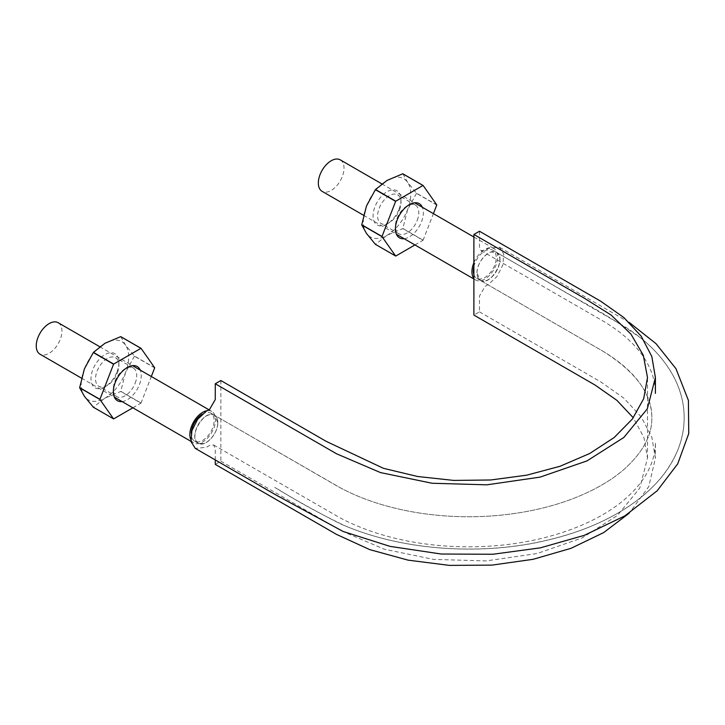 <?xml version="1.0" encoding="UTF-8"?>
<svg xmlns="http://www.w3.org/2000/svg" width="725" height="725" viewBox="0 0 725 725"><rect width="100%" height="100%" fill="white"/><g stroke="black" fill="none" stroke-linecap="round" stroke-linejoin="round"><path stroke-width="0.54" stroke-dasharray="3.62 2.72" d="M476.968 272.999A16.195 9.353 -60 0 1 481.273 260.166A16.195 9.353 -60 0 1 490.961 252.028A16.195 9.353 -60 0 1 496.516 252.363A16.195 9.353 -60 0 1 498.728 254.693A16.195 9.353 -60 0 1 498.728 266.166A16.195 9.353 -60 0 1 490.961 277.802A16.195 9.353 -60 0 1 481.273 280.847A16.195 9.353 -60 0 1 480.322 280.412A16.195 9.353 -60 0 1 476.968 272.999L480.367 280.43L481.273 280.847C484.173 281.69 487.408 280.675 490.961 277.802C494.477 274.73 497.069 270.851 498.728 266.166C500.214 261.489 500.214 257.665 498.728 254.693L496.534 252.409L490.961 252.028C487.408 253.261 484.173 255.979 481.273 260.166C478.5 264.471 477.068 268.748 476.968 272.999C477.032 276.597 478.165 279.08 480.367 280.43C490.308 287.182 507.382 257.593 496.534 252.409C489.991 247.678 476.47 261.961 476.968 272.999M473.896 266.501A16.195 9.353 -60 0 1 492.882 250.27A16.195 9.353 -60 0 1 492.882 268.966A16.195 9.353 -60 0 1 476.688 278.318A16.195 9.353 -60 0 1 473.896 274.657M217.79 422.63L214.382 415.198L213.476 414.782C210.576 413.939 207.35 414.954 203.788 417.827C200.272 420.899 197.689 424.778 196.022 429.463C194.536 434.139 194.536 437.963 196.022 440.936L198.215 443.22L203.788 443.609C207.35 442.368 210.576 439.649 213.476 435.462C216.249 431.157 217.681 426.88 217.79 422.63A16.195 9.353 -60 0 1 213.476 435.462A16.195 9.353 -60 0 1 203.788 443.609A16.195 9.353 -60 0 1 198.242 443.265A16.195 9.353 -60 0 1 196.022 440.936A16.195 9.353 -60 0 1 194.889 435.852A16.195 9.353 -60 0 1 196.022 429.463A16.195 9.353 -60 0 1 203.788 417.827A16.195 9.353 -60 0 1 213.476 414.782A16.195 9.353 -60 0 1 214.428 415.217A16.195 9.353 -60 0 1 217.79 422.63C217.718 419.032 216.585 416.558 214.382 415.198C204.441 408.447 187.367 438.036 198.215 443.22C204.758 447.95 218.288 433.668 217.79 422.63M202.212 414.22A16.195 9.353 -60 0 1 210.803 413.123A16.195 9.353 -60 0 1 210.803 431.819A16.195 9.353 -60 0 1 194.608 441.172A16.195 9.353 -60 0 1 191.255 433.758A16.195 9.353 -60 0 1 191.264 433.178M207.268 410.649A18.17 10.485 -60 0 1 211.791 411.41A18.17 10.485 -60 0 1 211.791 432.39A18.17 10.485 -60 0 1 193.62 442.884A18.17 10.485 -60 0 1 190.729 439.432M58.181 322.725A18.17 10.485 -60 0 1 58.181 343.704A18.17 10.485 -60 0 1 40.011 354.199M473.896 262.713A18.17 10.485 -60 0 1 493.87 248.557A18.17 10.485 -60 0 1 493.87 269.537A18.17 10.485 -60 0 1 475.7 280.022A18.17 10.485 -60 0 1 473.896 278.445M340.261 159.872A18.17 10.485 -60 0 1 340.261 180.851A18.17 10.485 -60 0 1 322.09 191.337M479.479 231.239L479.479 247.035L481.11 250.651L485.061 250.261L488.414 248.331L499.471 247.234L503.748 254.022L502.851 264.96L497.105 276.379L488.414 284.445L485.061 286.384L479.479 296.054L479.479 311.859L473.896 315.085M220.862 380.543L220.862 461.173L215.271 464.399M215.271 459.94L215.271 448.594L213.639 444.978L209.688 445.368L206.335 447.307L195.279 448.394M220.862 461.173L342.073 531.153L384.223 549.188L433.659 559.41L486.085 560.914L536.998 553.547L582.03 537.977L617.31 515.538L639.758 488.142L647.498 458.173L643.927 437.565L633.306 417.79M479.479 311.859L600.69 381.839L623.908 398.197L641.199 416.866L651.82 437.121L655.4 458.182L648.73 486.647L629.3 513.101M366.478 206.018A33.577 19.385 120 0 0 366.478 233.432A33.577 19.385 120 0 0 387.032 235.263A33.577 19.385 120 0 0 407.595 209.688A33.577 19.385 120 0 0 407.595 182.283A33.577 19.385 120 0 0 387.032 180.443A33.577 19.385 120 0 0 366.478 206.018M399.131 208.936A19.747 11.401 120 0 0 400.998 199.792A19.747 11.401 120 0 0 387.032 191.726A19.747 11.401 120 0 0 373.067 215.914A19.747 11.401 120 0 0 387.032 223.98A19.747 11.401 120 0 0 399.131 208.936M414.945 244.95L423.001 240.301L402.756 228.611L387.032 235.263L375.505 244.343L395.75 256.034M404.16 238.724A19.747 11.401 120 0 0 421.47 221.832A19.747 11.401 120 0 0 422.331 207.25M423.001 240.301A38.706 22.348 120 0 0 423.128 240.147L433.405 213.648M402.873 173.801L407.595 182.283L416.503 193.176L436.749 204.867M436.749 205.039L416.503 193.348A38.706 22.348 120 0 0 416.503 193.176M416.503 193.348L407.595 209.688L402.873 228.457L423.128 240.147M399.43 210.069A16.539 9.552 120 0 0 400.998 202.411A16.539 9.552 120 0 0 397.572 194.835A16.539 9.552 120 0 0 381.033 204.387A16.539 9.552 120 0 0 381.033 223.49A16.539 9.552 120 0 0 389.298 222.666A16.539 9.552 120 0 0 399.43 210.069M417.237 220.346A16.539 9.552 120 0 0 415.38 205.121A16.539 9.552 120 0 0 407.106 205.936A16.539 9.552 120 0 0 395.415 226.2A16.539 9.552 120 0 0 398.841 233.767A16.539 9.552 120 0 0 417.237 220.346M84.399 368.871A33.577 19.385 120 0 0 84.399 396.285A33.577 19.385 120 0 0 104.953 398.125A33.577 19.385 120 0 0 125.516 372.55A33.577 19.385 120 0 0 125.516 345.136A33.577 19.385 120 0 0 104.953 343.297A33.577 19.385 120 0 0 84.399 368.871M117.051 371.789A19.747 11.401 120 0 0 118.918 362.645A19.747 11.401 120 0 0 104.953 354.588A19.747 11.401 120 0 0 90.988 378.776A19.747 11.401 120 0 0 104.953 386.833A19.747 11.401 120 0 0 117.051 371.789M132.865 407.803L140.922 403.154L120.676 391.473L104.953 398.125L93.425 407.196L113.671 418.887M122.081 401.577A19.747 11.401 120 0 0 139.39 384.694A19.747 11.401 120 0 0 140.251 370.112M140.922 403.154A38.706 22.348 120 0 0 141.049 403L151.326 376.502M120.794 336.654L125.516 345.136L134.424 356.038L154.67 367.729M154.67 367.892L134.424 356.202A38.706 22.348 120 0 0 134.424 356.038M134.424 356.202L125.516 372.55L120.794 391.31L141.049 403M117.35 372.922A16.539 9.552 120 0 0 118.918 365.264A16.539 9.552 120 0 0 115.492 357.697A16.539 9.552 120 0 0 98.953 367.249A16.539 9.552 120 0 0 98.953 386.343A16.539 9.552 120 0 0 107.218 385.528A16.539 9.552 120 0 0 117.35 372.922M135.158 383.208A16.539 9.552 120 0 0 133.3 367.974A16.539 9.552 120 0 0 125.026 368.798A16.539 9.552 120 0 0 113.336 389.053A16.539 9.552 120 0 0 116.761 396.629A16.539 9.552 120 0 0 135.158 383.208M476.688 278.318L480.322 280.412M492.882 250.27L496.516 252.363M480.367 280.43L604.061 351.879C622.53 363.207 635.671 375.532 643.465 388.863C649.092 398.505 651.884 408.175 651.838 417.863C652.074 434.982 643.138 451.865 625.041 468.495C610.658 481.228 591.772 491.849 568.382 500.368C544.711 508.796 518.919 514.007 491.015 515.992C462.233 517.904 434.166 516.173 406.816 510.799C380.426 505.461 357.389 497.323 337.714 486.375L214.382 415.198L340.786 488.061C359.999 498.265 382.202 505.878 407.396 510.917C433.496 515.992 460.303 517.75 487.798 516.2C517.07 514.397 544.085 509.068 568.826 500.205C592.171 491.65 610.994 481.001 625.312 468.259C643.229 451.693 652.074 434.9 651.838 417.863C652.219 394.146 635.907 371.925 602.901 351.19L480.367 280.43M496.534 252.409L577.272 299.026C599.249 310.798 620.256 323.676 640.284 337.678C656.089 350.229 667.816 364.403 675.473 380.199C685.787 402.221 686.919 424.587 678.872 447.307C669.057 472.718 649.691 494.088 620.754 511.406C599.602 524.048 575.242 533.627 547.683 540.125C482.569 556.021 400.653 551.036 339.49 523.423C316.752 511.805 295.166 499.788 274.721 487.39L278.962 489.837C299.47 502.57 321.61 514.614 345.39 525.969C374.499 538.041 406.58 545.408 441.625 548.091C491.994 551.607 538.865 545.49 582.257 529.748C612.553 518.457 636.903 503.277 655.3 484.218C670.824 467.942 680.177 449.799 683.34 429.798C685.587 413.404 683.258 397.499 676.343 382.102C666.465 360.833 649.609 342.562 625.775 327.283L496.534 252.409M194.608 441.172L198.242 443.265M210.803 413.123L214.428 415.217M81.499 378.151L114.342 397.11M190.956 441.344L193.62 442.884M99.76 346.731L132.512 365.645M208.863 409.725L211.791 411.41M363.578 215.289L396.421 234.257M473.896 278.98L475.7 280.022M381.839 183.878L414.591 202.782M473.896 237.021L493.87 248.557M647.498 458.173L647.498 377.544M213.639 444.978L340.143 517.895C359.636 528.235 382.03 535.929 407.323 540.968C433.487 546.061 460.33 547.828 487.853 546.26C544.257 543.17 597.192 524.311 626.808 497.486C636.686 488.614 644.027 479.27 648.83 469.456C653.216 460.493 655.409 451.467 655.4 442.377L655.4 458.182M629.173 322.398L499.471 247.234M481.11 250.651L602.23 320.577C620.727 331.37 634.547 343.587 643.691 357.217C651.521 369.07 655.427 381.123 655.4 393.358M400.998 202.411L400.998 199.792M389.298 222.666L387.032 223.98M415.38 205.121L397.572 194.835M398.841 233.767L381.033 223.49M395.415 226.2L395.415 228.819M407.106 205.936L409.38 204.631M118.918 365.264L118.918 362.645M107.218 385.528L104.953 386.833M133.3 367.974L115.492 357.697M116.761 396.629L98.953 386.343M113.336 389.053L113.336 391.672M125.026 368.798L127.301 367.484"/><path stroke-width="1.09" d="M473.896 274.657A16.195 9.353 -60 0 1 473.334 270.905A16.195 9.353 -60 0 1 473.896 266.501M191.264 433.178A16.195 9.353 -60 0 1 202.212 414.22M190.729 439.432A18.17 10.485 -60 0 1 189.859 434.565A18.17 10.485 -60 0 1 207.268 410.649M81.499 378.151L40.011 354.199A18.17 10.485 -60 0 1 36.25 345.879A18.17 10.485 -60 0 1 44.18 327.591A18.17 10.485 -60 0 1 58.181 322.725L99.76 346.731M473.896 278.445A18.17 10.485 -60 0 1 471.939 271.703A18.17 10.485 -60 0 1 473.896 262.713M363.578 215.289L322.09 191.337A18.17 10.485 -60 0 1 318.329 183.026A18.17 10.485 -60 0 1 326.259 164.738A18.17 10.485 -60 0 1 340.261 159.872L381.839 183.878M473.896 234.456L584.622 298.392L611.012 314.976L630.94 334.089L643.32 355.277L647.498 377.544L643.691 398.678L632.399 418.996L614.166 437.528L589.769 453.469L560.108 466.248L526.694 475.174L490.707 479.986L453.768 480.421L417.591 476.497L383.416 468.314L326.205 441.362L220.862 380.543L215.271 383.77L336.482 453.75L380.507 472.591L432.109 483.258L486.856 484.826L540.016 477.132L587.033 460.882L623.872 437.447L647.316 408.846L655.4 377.553L651.82 356.492L641.199 336.237L623.908 317.577L600.69 301.21L479.479 231.239L473.896 234.456L473.896 315.085L595.098 385.066L616.903 400.354L633.306 417.79M629.3 513.101L603.644 532.612L571.046 548.299L533.138 559.31L491.912 565.119L449.482 565.391L408.03 560.144L369.705 549.604L336.482 534.379L215.271 464.399L215.271 459.94M629.173 322.398L656.034 343.686L675.954 368.663L688.406 400.39L688.75 433.541L677.739 463.81L657.185 490.78L624.814 515.91L584.332 535.322L540.333 547.846L492.918 554.253L441.172 554.018L389.896 546.342L343.088 531.461L276.017 495.012L195.279 448.394L191.001 441.607L191.898 430.677L197.644 419.258L206.335 411.184L209.688 409.244L215.271 399.575L215.271 383.77M433.405 213.648L436.749 205.039A38.706 22.348 120 0 0 436.749 204.867L423.128 185.491A38.706 22.348 120 0 0 423.001 185.473L395.75 201.206L375.505 189.515A38.706 22.348 120 0 0 375.378 189.678L366.478 206.018L361.757 224.786A38.706 22.348 120 0 0 361.757 224.949L382.002 236.64L395.632 256.016A38.706 22.348 120 0 0 395.75 256.034L414.945 244.95M395.632 256.016L375.378 244.334L366.478 233.432L361.757 224.949M422.331 207.25A19.747 11.401 120 0 0 409.38 204.631A19.747 11.401 120 0 0 395.415 228.819A19.747 11.401 120 0 0 404.16 238.724M395.75 201.206A38.706 22.348 120 0 0 395.632 201.36L382.002 236.468A38.706 22.348 120 0 0 382.002 236.64M375.378 189.678L395.632 201.36M375.505 189.515L387.032 180.443L402.756 173.792L423.001 185.473M423.128 185.491L402.873 173.801A38.706 22.348 120 0 0 402.756 173.792M361.757 224.786L382.002 236.468M151.326 376.502L154.67 367.892A38.706 22.348 120 0 0 154.67 367.729L141.049 348.344A38.706 22.348 120 0 0 140.922 348.335L113.671 364.068L93.425 352.377A38.706 22.348 120 0 0 93.298 352.531L84.399 368.871L79.677 387.639A38.706 22.348 120 0 0 79.677 387.812L99.923 399.493L113.553 418.878A38.706 22.348 120 0 0 113.671 418.887L132.865 407.803M113.553 418.878L93.298 407.187L84.399 396.285L79.677 387.812M140.251 370.112A19.747 11.401 120 0 0 127.301 367.484A19.747 11.401 120 0 0 113.336 391.672A19.747 11.401 120 0 0 122.081 401.577M113.671 364.068A38.706 22.348 120 0 0 113.553 364.222L99.923 399.33A38.706 22.348 120 0 0 99.923 399.493M93.298 352.531L113.553 364.222M93.425 352.377L104.953 343.297L120.676 336.645L140.922 348.335M141.049 348.344L120.794 336.654A38.706 22.348 120 0 0 120.676 336.645M79.677 387.639L99.923 399.33M114.342 397.11L190.956 441.344M132.512 365.645L208.863 409.725M396.421 234.257L473.896 278.98M414.591 202.782L473.896 237.021M655.4 377.553L655.4 393.358"/></g></svg>
